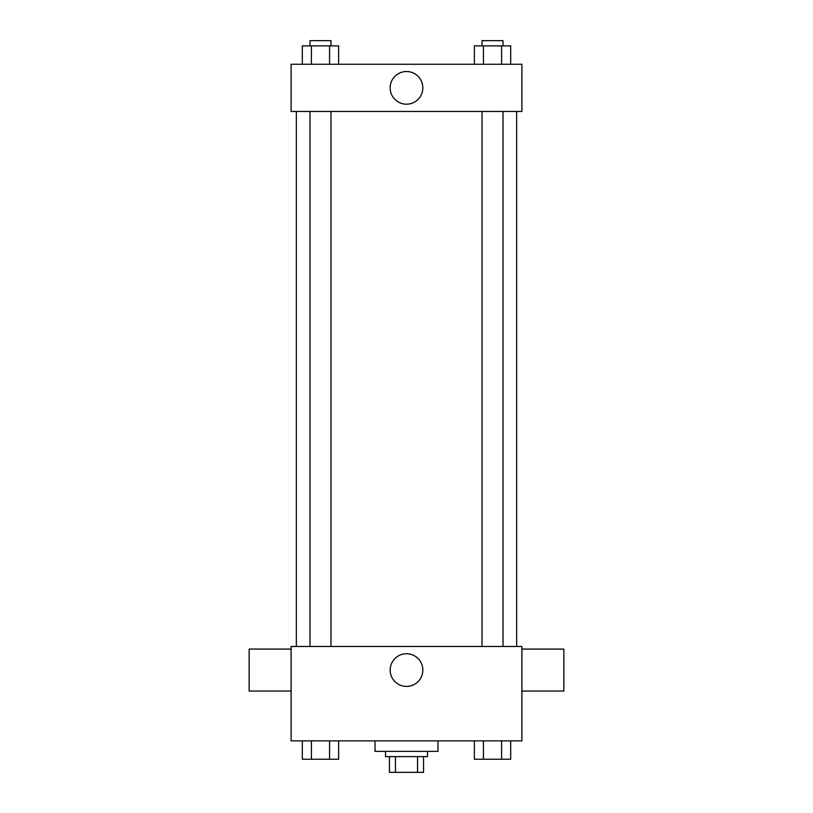 <?xml version="1.0" encoding="UTF-8"?>
<svg xmlns="http://www.w3.org/2000/svg" width="813" height="813" viewBox="0 0 813 813"><rect width="100%" height="100%" fill="white"/><g stroke="black" fill="none" stroke-linecap="round" stroke-linejoin="round"><path stroke-width="1.22" d="M417.536 756.618L417.536 772.35L389.457 772.35L389.457 756.618M417.536 772.35L423.543 772.35L423.543 756.618L423.543 772.35M427.486 751.364L427.486 756.618L385.514 756.618L385.514 751.364M395.464 756.618L395.464 772.35M375.027 740.877L375.027 751.364L437.973 751.364L437.973 740.877M521.895 740.877L291.105 740.877L291.105 646.467L521.895 646.467L521.895 740.877M422.831 670.064A16.331 16.331 0 0 1 398.329 684.211A16.331 16.331 0 0 1 398.329 655.928A16.331 16.331 0 0 1 422.831 670.064M521.895 691.05L563.856 691.05L563.856 649.089L521.895 649.089M291.105 649.089L249.144 649.089L249.144 691.05L291.105 691.05M516.651 111.462L516.651 646.467M482.028 646.467L482.028 111.462M330.972 111.462L330.972 646.467M521.895 111.462L291.105 111.462L291.105 64.257L521.895 64.257L521.895 111.462M422.831 87.855A16.331 16.331 0 0 1 398.329 102.001A16.331 16.331 0 0 1 398.329 73.709A16.331 16.331 0 0 1 422.831 87.855M510.686 64.257L510.686 45.894L474.355 45.894L474.355 64.257M501.601 45.894L501.601 64.257M483.44 45.894L483.44 64.257M482.028 45.894L482.028 40.65L503.013 40.65L503.013 45.894M338.645 64.257L338.645 45.894L302.314 45.894L302.314 64.257M329.56 45.894L329.56 64.257M311.399 45.894L311.399 64.257M309.987 45.894L309.987 40.65L330.972 40.65L330.972 45.894M510.686 740.877L510.686 759.24L474.355 759.24L474.355 740.877M501.601 740.877L501.601 759.24M483.44 740.877L483.44 759.24M503.013 759.24L482.028 759.24M338.645 740.877L338.645 759.24L302.314 759.24L302.314 740.877M329.56 740.877L329.56 759.24M311.399 740.877L311.399 759.24M330.972 759.24L309.987 759.24M296.349 111.462L296.349 646.467M503.013 646.467L503.013 111.462M309.987 111.462L309.987 646.467"/></g></svg>

